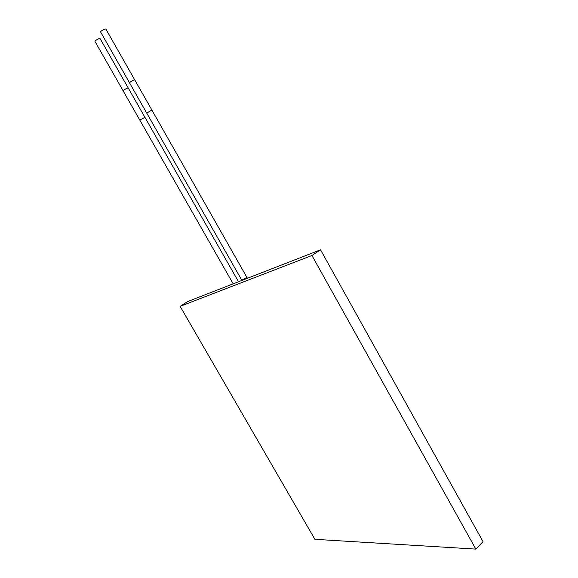 <?xml version="1.0" encoding="UTF-8"?>
<svg xmlns="http://www.w3.org/2000/svg" width="578" height="578" viewBox="0 0 578 578"><rect width="100%" height="100%" fill="white"/><g stroke="black" fill="none" stroke-linecap="round" stroke-linejoin="round"><path stroke-width="0.87" d="M180.126 306.347L311.932 255.498L475.839 549.1L314.894 539.317L180.126 306.347L187.677 301.55L320.537 249.812L483.049 541.673L475.839 549.1M311.932 255.498L320.537 249.812M140.158 119.856L144.926 117.334L140.158 119.856M144.934 117.334L128.215 87.964C127.066 88.102 125.462 88.933 123.389 90.45L123.128 90.84L233.18 283.834M128.186 87.935L100.066 38.545L98.592 38.805C96.382 39.86 95.175 40.735 94.965 41.428L123.121 90.804M134.703 79.836L105.832 28.994L104.336 29.24C102.053 30.323 100.803 31.226 100.594 31.963L129.501 82.784M151.898 110.08L146.696 113.035L129.515 82.827L129.79 82.408C131.914 80.833 133.561 79.988 134.732 79.858L151.898 110.08L146.718 113.057M247.391 278.3L246.878 277.332L241.806 280.214L146.696 113.013M246.878 277.332L151.877 110.073M238.533 281.753L144.912 117.32"/></g></svg>
